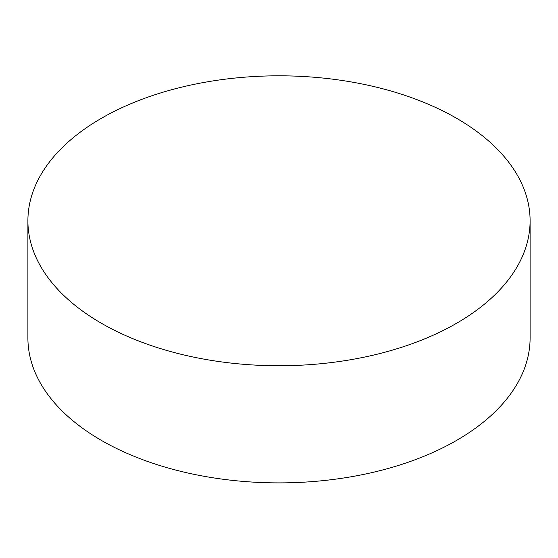 <?xml version="1.0" encoding="UTF-8"?>
<svg xmlns="http://www.w3.org/2000/svg" width="558" height="558" viewBox="0 0 558 558"><rect width="100%" height="100%" fill="white"/><g stroke="black" fill="none" stroke-linecap="round" stroke-linejoin="round"><path stroke-width="0.84" d="M27.9 220.78L27.9 337.918A251.1 144.968 0 0 0 101.444 440.429A251.1 144.968 0 0 0 375.095 471.852A251.1 144.968 0 0 0 530.1 337.918L530.1 220.78A251.1 144.968 0 0 0 456.556 118.275A251.1 144.968 0 0 0 101.444 118.275A251.1 144.968 0 0 0 27.9 220.78A251.1 144.968 0 0 0 101.444 323.291A251.1 144.968 0 0 0 456.556 323.291A251.1 144.968 0 0 0 530.1 220.78"/></g></svg>
